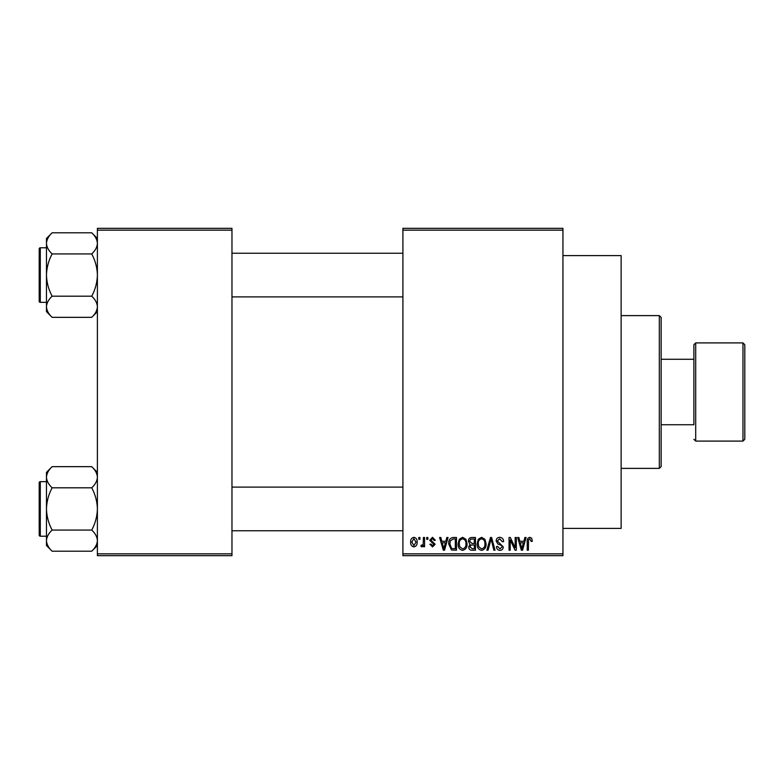 <?xml version="1.0" encoding="UTF-8"?>
<svg xmlns="http://www.w3.org/2000/svg" width="784" height="784" viewBox="0 0 784 784"><rect width="100%" height="100%" fill="white"/><g stroke="black" fill="none" stroke-linecap="round" stroke-linejoin="round"><path stroke-width="1.18" d="M562.941 255.604L621.134 255.604L621.134 528.396L562.941 528.396M562.941 230.153L402.907 230.153L402.907 228.33L562.941 228.33L562.941 555.67L402.907 555.67L402.907 553.847L562.941 553.847M418.783 537.481L419.94 537.481L419.94 539.304L418.783 539.304L418.783 537.481M426.721 537.481L427.878 537.481L427.878 539.304L426.721 539.304L426.721 537.481M446.831 537.481L448.046 537.481L444.528 550.211L443.303 550.211L439.608 537.481L440.824 537.481L441.823 541.283L445.831 541.283L446.831 537.481M465.912 539.314L467.058 543.684C467.313 547.291 465.814 549.525 462.589 550.378C459.414 549.545 457.934 547.369 458.13 543.841L459.277 539.265L462.589 537.314L465.912 539.314M484.924 539.314L486.07 543.684C486.325 547.291 484.826 549.525 481.601 550.378C478.426 549.545 476.946 547.369 477.142 543.841L478.289 539.265L481.601 537.314L484.924 539.314M499.761 537.314C502.26 537.589 503.544 539.02 503.593 541.617L502.436 541.783L499.653 538.804L497.311 540.989L503.259 546.889C503.181 549.045 502.083 550.201 499.967 550.378C497.722 550.162 496.556 548.888 496.488 546.575L497.644 546.409L499.937 548.888L502.103 546.85L501.74 545.556L497.909 544.037L496.154 541.009C496.282 538.706 497.487 537.481 499.761 537.314M524.859 537.481L526.074 537.481L522.556 550.211L521.34 550.211L517.646 537.481L518.861 537.481L519.861 541.283L523.859 541.283L524.859 537.481M402.907 230.153L402.907 553.847M531.67 538.216L532.356 541.283L531.199 541.45L529.798 538.804L528.553 539.764L528.396 550.211L527.23 550.211L527.23 541.577C526.946 539.255 527.818 537.834 529.857 537.314L531.67 538.216M515.166 537.481L516.323 537.481L516.323 550.211L515.088 550.211L510.208 540.009L510.208 550.211L509.051 550.211L509.051 537.481L510.296 537.481L515.166 547.673L515.166 537.481M490.48 537.481L491.607 537.481L495.037 550.211L493.842 550.211L491.107 538.971L488.05 550.211L486.844 550.211L490.48 537.481M471.899 537.481L475.486 537.481L475.486 550.211L471.89 550.211C469.871 550.133 468.812 549.065 468.714 547.016L469.959 544.341L468.381 541.225C468.401 538.833 469.577 537.589 471.899 537.481M453.083 537.481L456.474 537.481L456.474 550.211L451.408 549.976L448.703 543.92C448.399 540.294 449.859 538.157 453.083 537.481M432.494 537.314L435.316 540.294L434.16 540.46L432.415 538.637L430.847 540.078L435.149 544.272L432.543 546.909L429.857 544.263L431.014 544.096L432.503 545.586L433.993 544.459L429.691 540.313L432.494 537.314M423.409 537.481L424.565 537.481L424.565 546.742L423.409 546.742L423.409 545.262L422.027 546.909L420.93 546.409L421.263 545.086L422.096 545.252L423.193 544.174L423.409 537.481M413.903 537.314C416.245 537.912 417.323 539.51 417.127 542.116C417.323 544.723 416.255 546.321 413.903 546.909C411.59 546.34 410.512 544.772 410.679 542.205C410.453 539.559 411.531 537.922 413.903 537.314M231.966 555.67L97.392 555.67L97.392 553.847L231.966 553.847L231.966 555.67M231.966 230.153L97.392 230.153L97.392 228.33L231.966 228.33L231.966 553.847M97.392 230.153L97.392 553.847M522.389 546.477L523.477 542.773L520.253 542.773L521.86 548.888L522.389 546.477M481.592 548.888C484.071 548.212 485.178 546.468 484.914 543.665C485.071 541.048 483.973 539.421 481.611 538.804C479.191 539.47 478.083 541.156 478.299 543.871L478.789 546.752L481.592 548.888M474.33 548.731L474.33 544.919L470.949 545.047L469.871 546.801L472.321 548.731L474.33 548.731M474.33 543.439L474.33 538.971L470.674 539.137L469.538 541.215L472.046 543.439L474.33 543.439M462.58 548.888C465.059 548.212 466.166 546.468 465.902 543.665C466.059 541.048 464.961 539.421 462.599 538.804C460.179 539.47 459.071 541.156 459.287 543.871L459.777 546.752L462.58 548.888M455.318 548.731L455.318 538.971L453.24 538.971L450.33 540.823L449.859 543.939L451.623 548.477L455.318 548.731M444.361 546.477L445.439 542.773L442.215 542.773L443.832 548.888L444.361 546.477M413.932 545.586L415.971 542.116L413.874 538.637L411.835 542.116L413.932 545.586M659.324 315.619L661.147 317.442L661.147 466.558L659.324 468.381L659.324 315.619L621.134 315.619M97.392 311.669L91.728 317.334L52.136 317.334C48.598 314.041 46.707 310.523 46.472 306.76C46.687 303.055 48.579 299.527 52.136 296.195C48.588 289.57 46.697 282.524 46.472 275.066C46.707 267.589 48.588 260.543 52.136 253.938C48.598 250.645 46.707 247.127 46.472 243.373C46.687 239.659 48.579 236.141 52.136 232.799L46.472 238.463L46.472 311.669L52.136 317.334M39.2 251.429L39.2 248.881A1.088 1.088 0 0 1 40.288 247.793L40.288 302.35A1.088 1.088 0 0 1 39.2 301.252L39.2 248.881A1.088 1.088 0 0 1 40.288 247.793L46.472 247.793M40.288 302.35L46.472 302.35M97.392 238.463L91.728 232.799L52.136 232.799M91.728 232.799C95.276 236.092 97.157 239.62 97.392 243.373L97.275 241.913L97.392 243.373C97.177 247.078 95.285 250.606 91.728 253.938L52.136 253.938M91.728 253.938C95.276 260.562 97.167 267.609 97.392 275.066C97.167 282.544 95.276 289.59 91.728 296.195L52.136 296.195M91.728 296.195C95.276 299.488 97.157 303.006 97.392 306.76C97.177 310.474 95.285 314.002 91.728 317.334M744.8 344.715L744.8 439.285L742.977 441.098L742.977 342.902L744.8 344.715M661.147 424.732L693.879 424.732L693.879 344.715L693.879 359.268L661.147 359.268M693.879 424.732L693.879 392M39.2 301.252L39.2 298.704M97.392 545.537L91.728 551.201L52.136 551.201C48.598 547.908 46.707 544.38 46.472 540.627C46.687 536.922 48.579 533.394 52.136 530.062C48.588 523.438 46.697 516.391 46.472 508.934C46.707 501.456 48.588 494.41 52.136 487.805C48.598 484.512 46.707 480.994 46.472 477.24C46.687 473.526 48.579 469.998 52.136 466.666L46.472 472.331L46.472 545.537L52.136 551.201M39.2 485.296L39.2 482.748A1.088 1.088 0 0 1 40.288 481.65L40.288 536.207A1.088 1.088 0 0 1 39.2 535.119L39.2 482.748A1.088 1.088 0 0 1 40.288 481.65L46.472 481.65M40.288 536.207L46.472 536.207M97.392 472.331L91.728 466.666L52.136 466.666M91.728 466.666C95.276 469.959 97.157 473.477 97.392 477.24L97.275 475.78L97.392 477.24C97.177 480.945 95.285 484.473 91.728 487.805L52.136 487.805M91.728 487.805C95.276 494.43 97.167 501.476 97.392 508.934C97.167 516.411 95.276 523.457 91.728 530.062L52.136 530.062M91.728 530.062C95.276 533.355 97.157 536.873 97.392 540.627C97.177 544.341 95.285 547.859 91.728 551.201M39.2 535.119L39.2 532.571M693.879 344.715L695.702 342.902L695.702 441.098L742.977 441.098M659.324 468.381L621.134 468.381M402.907 253.242L231.966 253.242M402.907 296.891L231.966 296.891M231.966 530.758L402.907 530.758M231.966 487.109L402.907 487.109M695.702 342.902L742.977 342.902M695.702 441.098L693.879 439.285"/></g></svg>
